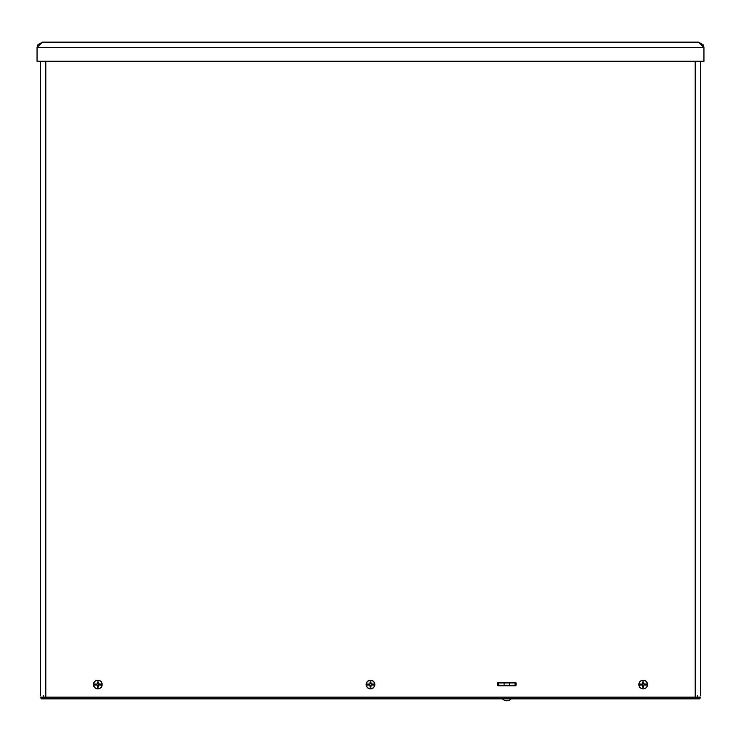 <?xml version="1.0" encoding="UTF-8"?>
<svg xmlns="http://www.w3.org/2000/svg" width="741" height="741" viewBox="0 0 741 741"><rect width="100%" height="100%" fill="white"/><g stroke="black" fill="none" stroke-linecap="round" stroke-linejoin="round"><path stroke-width="1.11" d="M695.29 695.438L695.29 698.846L697.559 698.846L697.559 695.438M695.29 697.142L695.29 698.846L696.003 698.846M697.3 698.846L694.641 698.846M694.317 697.142L694.317 698.846L511.133 698.846A5.687 5.687 0 0 1 502.537 698.846L43.7 698.846M44.997 698.846L45.71 698.846L45.71 695.438M43.441 695.438L43.441 698.846L45.71 698.846M43.441 697.142L43.441 698.846L41.024 698.846L43.293 698.846M699.976 697.142L699.976 698.846L697.559 698.846M41.024 698.846L41.024 697.142L41.024 698.846M515.356 682.368L515.356 685.777A0.685 0.685 0 0 0 516.042 685.101L516.042 683.054A0.685 0.685 0 0 0 515.356 682.368L498.313 682.368A0.685 0.685 0 0 0 497.637 683.054L497.637 685.101A0.685 0.685 0 0 0 498.313 685.777L515.356 685.777M695.29 698.846L46.683 698.846L46.683 697.142M46.683 698.846L43.636 698.846M515.356 685.212L515.014 682.943L498.656 682.943L498.656 685.212L497.646 685.212M39.319 61.244L40.56 61.244L40.56 695.771M700.44 695.771L700.44 61.244L703.95 61.244L37.05 61.244L37.05 47.489L42.385 42.154L37.735 44.886L37.05 47.489L703.95 47.489L703.265 44.886L698.615 42.154L42.385 42.154L698.615 42.154L703.95 47.489L703.95 61.244M703.265 44.886L702.116 44.756M700.44 697.142L695.197 697.142L695.197 61.244M45.803 61.244L45.803 697.142L695.197 697.142M45.803 697.142L40.56 697.142M372.88 684.054L370.759 683.73L370.982 681.961A2.612 2.612 -90 0 0 370.018 681.961A9.485 0.824 88.3 0 0 370.046 683.739L369.713 684.073A9.485 0.824 -178.3 0 0 368.064 684.045L366.332 683.999A4.205 4.205 0 0 1 374.668 683.999L372.936 684.045A9.485 0.824 178.3 0 0 371.287 684.073L370.954 683.739A9.485 0.824 -88.3 0 0 370.982 681.961M372.13 684.212A1.658 1.658 0 0 1 372.13 684.851L372.88 684.999M370.018 687.092A2.612 2.612 -90 0 0 370.982 687.092L370.815 686.157A1.658 1.658 0 0 1 370.185 686.157L370.018 687.092A9.485 0.824 91.7 0 1 370.046 685.314L369.713 684.98A9.485 0.824 -1.7 0 1 368.064 685.008L366.332 685.064A4.205 4.205 0 0 0 374.668 685.064L372.936 685.008A9.485 0.824 1.7 0 1 371.287 684.98L372.13 684.851M372.39 684.897A1.927 1.927 90 0 0 372.39 684.156M374.705 683.999A4.233 4.233 -90 0 1 374.705 685.064M370.982 687.092A9.485 0.824 -91.7 0 0 370.954 685.314L371.287 684.98M370.5 680.173A4.353 4.353 0 0 1 374.27 686.703A4.353 4.353 0 0 1 366.73 686.703A4.353 4.353 0 0 1 370.5 680.173M366.295 685.064L366.295 685.064A4.233 4.233 90 0 1 366.295 683.999L366.295 683.999M368.61 684.156A1.927 1.927 -90 0 0 368.61 684.897L368.87 684.851A1.658 1.658 0 0 1 368.87 684.212L368.12 684.054M368.12 684.999L368.61 684.897M370.018 681.961L370.241 683.73L368.87 684.212M370.185 682.896A1.658 1.658 0 0 1 370.815 682.896M368.87 684.851L369.703 684.786L370.185 686.157M370.815 686.157L371.297 684.786M100.211 684.054L98.081 683.73L98.303 681.961A2.612 2.612 -90 0 0 97.349 681.961A9.485 0.824 88.3 0 0 97.367 683.739L97.034 684.073A9.485 0.824 -178.3 0 0 95.385 684.045L93.653 683.999A4.205 4.205 0 0 1 101.999 683.999L100.267 684.045A9.485 0.824 178.3 0 0 98.618 684.073L98.284 683.739A9.485 0.824 -88.3 0 0 98.303 681.961M99.451 684.212A1.658 1.658 0 0 1 99.451 684.851L100.211 684.999M97.349 687.092A2.612 2.612 -90 0 0 98.303 687.092L98.145 686.157A1.658 1.658 0 0 1 97.506 686.157L97.349 687.092A9.485 0.824 91.7 0 1 97.367 685.314L97.034 684.98A9.485 0.824 -1.7 0 1 95.385 685.008L93.653 685.064A4.205 4.205 0 0 0 101.999 685.064L100.267 685.008A9.485 0.824 1.7 0 1 98.618 684.98L99.451 684.851M99.72 684.897A1.927 1.927 90 0 0 99.72 684.156M102.026 683.999A4.233 4.233 -90 0 1 102.026 685.064M98.303 687.092A9.485 0.824 -91.7 0 0 98.284 685.314L98.618 684.98M97.831 680.173A4.353 4.353 0 0 1 101.591 686.703A4.353 4.353 0 0 1 94.061 686.703A4.353 4.353 0 0 1 97.831 680.173M93.625 685.064L93.625 685.064A4.233 4.233 90 0 1 93.625 683.999L93.625 683.999M95.932 684.156A1.927 1.927 -90 0 0 95.932 684.897L96.2 684.851A1.658 1.658 0 0 1 96.2 684.212L95.441 684.054M95.441 684.999L95.932 684.897M97.349 681.961L97.571 683.73L96.2 684.212M97.506 682.896A1.658 1.658 0 0 1 98.145 682.896M96.2 684.851L97.034 684.786L97.506 686.157M98.145 686.157L98.618 684.786M645.559 684.054L643.429 683.73L643.651 681.961A2.612 2.612 -90 0 0 642.697 681.961A9.485 0.824 88.3 0 0 642.716 683.739L642.382 684.073A9.485 0.824 -178.3 0 0 640.733 684.045L639.001 683.999A4.205 4.205 0 0 1 647.347 683.999L647.375 683.999A4.233 4.233 -90 0 1 647.375 685.064L645.615 685.008A9.485 0.824 1.7 0 1 643.966 684.98L645.559 684.999M643.651 681.961A9.485 0.824 -88.3 0 1 643.633 683.739L643.966 684.073A9.485 0.824 178.3 0 1 645.615 684.045L647.347 683.999M647.375 685.064L647.375 685.064A4.205 4.205 0 0 1 639.001 685.064L638.974 685.064A4.233 4.233 90 0 1 638.974 683.999L638.974 683.999M645.068 684.897A1.927 1.927 90 0 0 645.068 684.156M638.974 685.064L640.733 685.008A9.485 0.824 -1.7 0 0 642.382 684.98L642.716 685.314A9.485 0.824 91.7 0 0 642.697 687.092A2.612 2.612 -90 0 0 643.651 687.092A9.485 0.824 -91.7 0 0 643.633 685.314L643.966 684.98M643.169 680.173A4.353 4.353 0 0 1 646.939 686.703A4.353 4.353 0 0 1 639.409 686.703A4.353 4.353 0 0 1 643.169 680.173M641.28 684.156A1.927 1.927 -90 0 0 641.28 684.897L641.549 684.851A1.658 1.658 0 0 1 641.549 684.212L640.789 684.054M640.789 684.999L641.28 684.897M642.697 681.961L642.919 683.73L641.549 684.212M642.855 682.896A1.658 1.658 0 0 1 643.494 682.896M643.651 687.092L643.494 686.157A1.658 1.658 0 0 1 642.855 686.157L642.697 687.092M644.8 684.212A1.658 1.658 0 0 1 644.8 684.851M641.549 684.851L642.382 684.786L642.855 686.157M643.494 686.157L643.966 684.786M515.014 685.777L515.014 682.943M498.656 685.777L498.656 685.212L504.112 685.212L504.112 682.943M498.656 682.943L498.656 685.212M509.567 682.943L509.567 685.212L515.014 685.212M509.567 685.212L504.112 685.212M697.966 697.142L697.966 698.846M43.034 698.846L43.034 697.142M699.263 698.846L699.263 697.142M41.737 697.142L41.737 698.846M38.884 44.756L37.735 44.886M370.037 682.202A2.371 2.371 0 0 1 370.963 682.202M370.963 686.851A2.371 2.371 0 0 1 370.037 686.851M97.358 682.202A2.371 2.371 0 0 1 98.294 682.202M98.294 686.851A2.371 2.371 0 0 1 97.358 686.851M642.706 682.202A2.371 2.371 0 0 1 643.642 682.202M643.642 686.851A2.371 2.371 0 0 1 642.706 686.851M504.788 698.189L504.139 698.846"/></g></svg>
